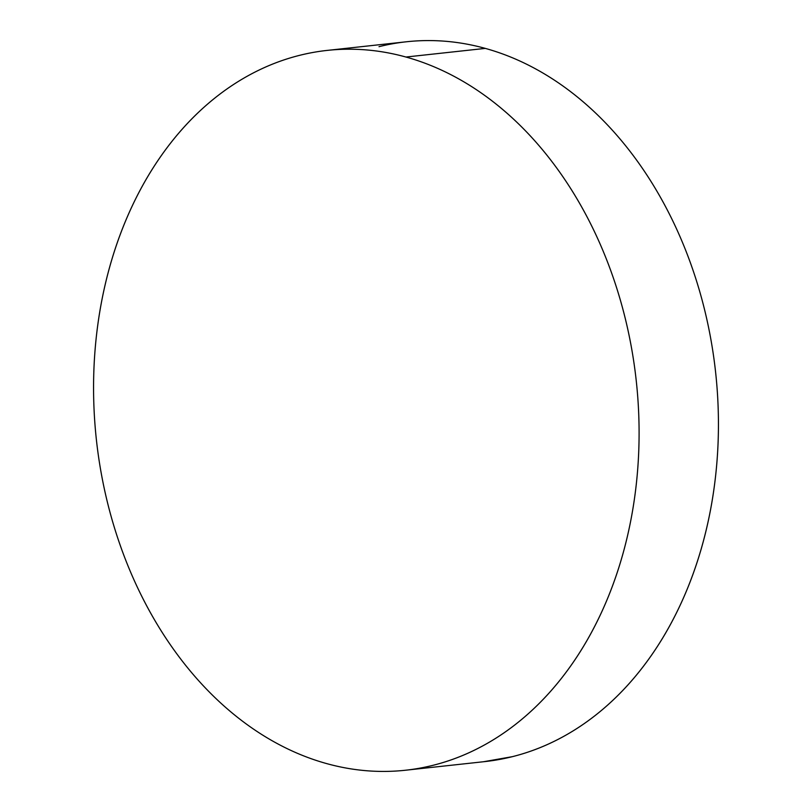 <?xml version="1.0" encoding="UTF-8"?>
<svg xmlns="http://www.w3.org/2000/svg" width="812" height="812" viewBox="0 0 812 812"><rect width="100%" height="100%" fill="white"/><g stroke="black" fill="none" stroke-linecap="round" stroke-linejoin="round"><path stroke-width="1.22" d="M405.503 770.233L484.855 761.595A362.04 271.533 -96.2 0 0 718.437 424.595A362.04 271.533 -96.2 0 0 485.302 48.395L405.949 57.033A362.04 271.533 83.8 0 1 639.095 433.232A362.04 271.533 83.8 0 1 405.503 770.233A362.04 271.533 83.8 0 1 326.698 763.605A362.04 271.533 83.8 0 1 93.563 387.405A362.04 271.533 83.8 0 1 327.145 50.405A362.04 271.533 83.8 0 1 405.949 57.033L485.302 48.395A362.04 271.533 -96.2 0 0 406.497 41.767L328.434 50.273M483.566 761.727L512.342 756.672C529.708 752.338 546.476 745.761 562.655 736.951C578.834 728.141 594.11 717.27 608.482 704.339C622.855 691.408 636.04 676.66 648.047 660.095C660.054 643.54 670.651 625.484 679.837 605.925C689.023 586.376 696.625 565.7 702.634 543.908C708.643 522.106 712.946 499.613 715.545 476.421C718.153 453.218 718.996 429.771 718.092 406.061C717.189 382.35 714.55 358.843 710.165 335.529C705.79 312.224 699.761 289.559 692.078 267.544C684.404 245.528 675.219 224.589 664.52 204.715C653.833 184.842 641.845 166.419 628.559 149.449C615.273 132.488 600.941 117.293 585.564 103.885C570.186 90.477 554.058 79.099 537.189 69.761C520.319 60.423 503.024 53.298 485.302 48.395C467.58 43.483 449.777 40.884 431.893 40.6C414.008 40.316 396.378 42.336 379.011 46.68M405.949 57.033C423.671 61.935 440.967 69.061 457.836 78.399C474.715 87.737 490.834 99.115 506.211 112.523C521.588 125.931 535.92 141.126 549.206 158.086C562.493 175.057 574.48 193.479 585.178 213.353C595.866 233.227 605.052 254.166 612.735 276.181C620.409 298.197 626.438 320.862 630.822 344.166C635.197 367.481 637.836 390.988 638.739 414.699C639.653 438.409 638.8 461.855 636.202 485.058C633.593 508.251 629.29 530.743 623.281 552.546C617.272 574.338 609.68 595.013 600.494 614.562C591.309 634.121 580.712 652.178 568.704 668.733C556.687 685.298 543.502 700.045 529.13 712.977C514.767 725.908 499.492 736.778 483.313 745.589C467.133 754.399 450.355 760.976 432.989 765.32C415.622 769.664 397.992 771.684 380.107 771.4C362.223 771.116 344.42 768.517 326.698 763.605C308.976 758.702 291.681 751.577 274.811 742.239C257.942 732.901 241.814 721.523 226.436 708.115C211.059 694.707 196.727 679.512 183.441 662.551C170.155 645.581 158.167 627.158 147.48 607.285C136.781 587.411 127.596 566.471 119.922 544.456C112.239 522.441 106.21 499.776 101.835 476.471C97.45 453.157 94.811 429.649 93.908 405.939C93.004 382.229 93.847 358.782 96.455 335.579C99.054 312.387 103.357 289.894 109.366 268.092C115.375 246.3 122.977 225.624 132.163 206.075C141.349 186.516 151.945 168.46 163.953 151.905C175.96 135.34 189.145 120.592 203.518 107.661C217.89 94.73 233.166 83.859 249.345 75.049C265.524 66.239 282.292 59.662 299.658 55.328C317.025 50.983 334.656 48.953 352.54 49.238C370.424 49.522 388.227 52.12 405.949 57.033"/></g></svg>
